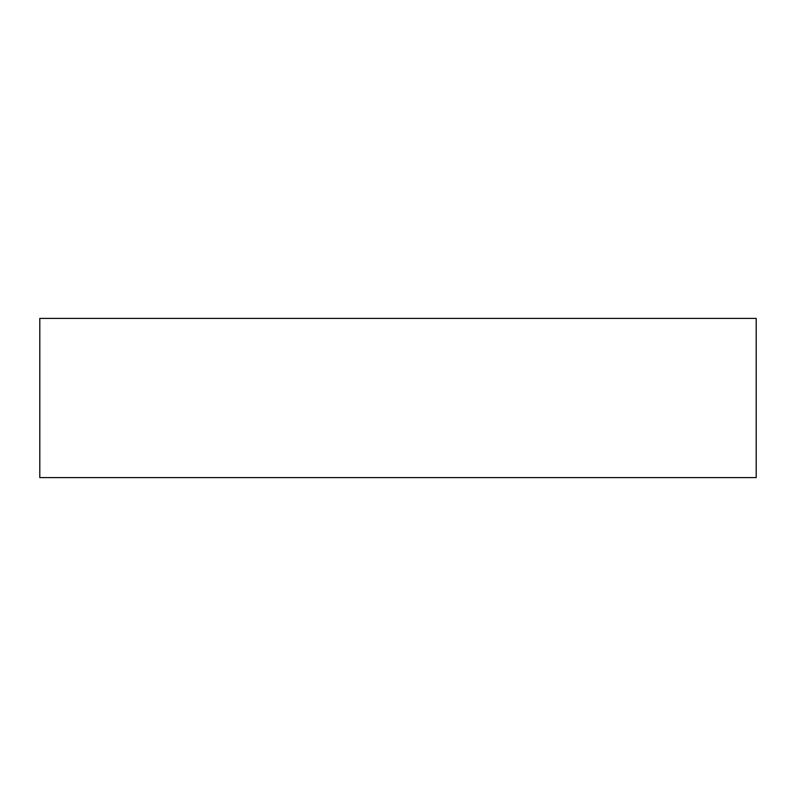 <?xml version="1.0" encoding="UTF-8"?>
<svg xmlns="http://www.w3.org/2000/svg" width="796" height="796" viewBox="0 0 796 796"><rect width="100%" height="100%" fill="white"/><g stroke="black" fill="none" stroke-linecap="round" stroke-linejoin="round"><path stroke-width="1.19" d="M756.2 318.4L39.8 318.4L39.8 477.6L756.2 477.6L756.2 318.4"/></g></svg>
